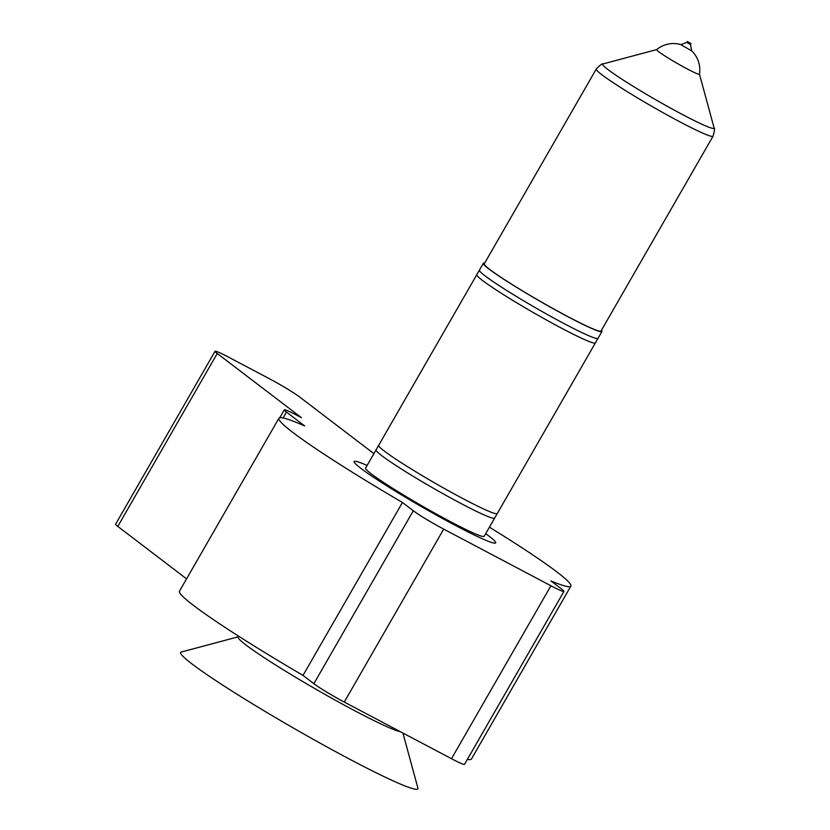 <?xml version="1.0" encoding="UTF-8"?>
<svg xmlns="http://www.w3.org/2000/svg" width="830" height="830" viewBox="0 0 830 830"><rect width="100%" height="100%" fill="white"/><g stroke="black" fill="none" stroke-linecap="round" stroke-linejoin="round"><path stroke-width="1.25" d="M601.439 330.267A68.402 4.679 -150.1 0 1 601.947 331.502A68.402 4.679 -150.1 0 1 568.093 316.811A68.402 4.679 -150.1 0 1 483.351 263.297A68.402 4.679 -150.1 0 1 484.668 263.12M601.947 331.502L484.191 536.294A68.402 4.679 -150.1 0 1 450.337 521.603A68.402 4.679 -150.1 0 1 365.584 468.089L483.351 263.297M601.034 330.973A67.355 4.607 -150.1 0 1 567.71 316.51A67.355 4.607 -150.1 0 1 484.264 263.826L596.262 69.046A67.355 4.607 -150.1 0 0 679.708 121.74A67.355 4.607 -150.1 0 0 713.043 136.193L601.034 330.973M691.629 50.796A26.311 26.311 0 0 1 699.441 74.181A24.661 1.681 -150.1 0 1 687.23 68.931A24.661 1.681 -150.1 0 1 658.719 51.719A24.661 1.681 -150.1 0 1 656.696 49.603A26.311 26.311 0 0 1 680.839 44.592M691.017 43.596L687.365 41.5L691.017 43.596L690.498 44.509L691.639 50.858L680.787 44.613L686.846 42.403M690.498 44.509L686.856 42.403M479.564 269.989A68.402 4.679 29.9 0 0 479.418 270.124A68.402 4.679 29.9 0 0 564.172 323.638A68.402 4.679 29.9 0 0 598.025 338.329A68.402 4.679 29.9 0 0 598.067 338.142M479.418 270.124L476.804 274.678A68.402 4.679 29.9 0 0 476.762 274.865A68.402 4.679 29.9 0 0 561.557 328.192A68.402 4.679 29.9 0 0 595.266 343.008A68.402 4.679 29.9 0 0 595.411 342.873L598.025 338.329M378.812 445.202A68.402 4.679 29.9 0 0 378.667 445.337A68.402 4.679 29.9 0 0 463.42 498.851A68.402 4.679 29.9 0 0 497.274 513.531A68.402 4.679 29.9 0 0 497.315 513.345M378.667 445.337L376.052 449.891A68.402 4.679 29.9 0 0 376.011 450.078A68.402 4.679 29.9 0 0 460.806 503.395A68.402 4.679 29.9 0 0 494.514 518.221A68.402 4.679 29.9 0 0 494.659 518.086L497.274 513.531M400.33 731.666A94.713 6.474 -150.1 0 1 329.188 696.775A94.713 6.474 -150.1 0 1 245.981 645.003A94.713 6.474 -150.1 0 1 238.106 637.015L238.594 636.164M402.924 733.035L417.915 788.116A136.815 9.348 -150.1 0 1 327.062 746.99A136.815 9.348 -150.1 0 1 192.052 663.979A136.815 9.348 -150.1 0 1 181.272 652.038L238.21 636.817M467.373 759.377A168.386 11.506 29.9 0 0 471.419 759.066L570.864 586.125A168.386 11.506 29.9 0 0 556.857 571.912A168.386 11.506 29.9 0 0 489.43 527.175M283.082 417.967L286.464 412.074L304.651 425.946A168.386 11.506 29.9 0 0 278.921 418.258L179.477 591.188A168.386 11.506 29.9 0 0 303.012 675.413L313.865 683.692A26.311 1.795 29.9 0 0 344.274 702.056L451.489 758.703A26.311 1.795 -150.1 0 0 464.51 764.347L563.954 591.417A26.311 1.795 -150.1 0 0 561.765 589.196L550.913 580.917A168.386 11.506 29.9 0 0 570.864 586.125M563.954 591.417A26.311 1.795 -150.1 0 1 550.933 585.773L443.708 529.115A26.311 1.795 29.9 0 1 413.299 510.761L402.457 502.482L303.012 675.413M278.921 418.258A168.386 11.506 29.9 0 0 402.457 502.482M286.464 412.074A26.311 1.795 -150.1 0 1 284.285 409.854A26.311 1.795 -150.1 0 1 297.296 415.508L301.425 417.687L217.242 353.476A26.311 1.795 -150.1 0 1 215.053 351.256A26.311 1.795 -150.1 0 1 228.074 356.9L269.314 378.688A26.311 1.795 29.9 0 1 299.723 397.051L373.905 453.637M215.053 351.256L115.609 524.187A26.311 1.795 -150.1 0 0 117.798 526.407L186.563 578.863M699.451 74.14L714.091 127.882A64.273 4.389 -150.1 0 1 682.26 114.426A64.273 4.389 -150.1 0 1 626.059 81.859A64.273 4.389 -150.1 0 1 602.912 63.962C602.456 63.246 600.235 64.937 596.262 69.046M367.099 465.464A81.558 5.571 29.9 0 0 370.74 475.383A81.558 5.571 29.9 0 0 455.234 525.338A81.558 5.571 29.9 0 0 485.706 533.659M451.489 758.703L550.933 585.773M344.274 702.056L443.708 529.115M313.865 683.692L413.299 510.761M117.798 526.407L217.242 353.476M714.091 127.882C714.941 127.924 714.589 130.694 713.043 136.193M687.365 41.5L686.846 42.413M656.727 49.582L602.912 63.962M279.741 417.749L284.285 409.854"/></g></svg>
